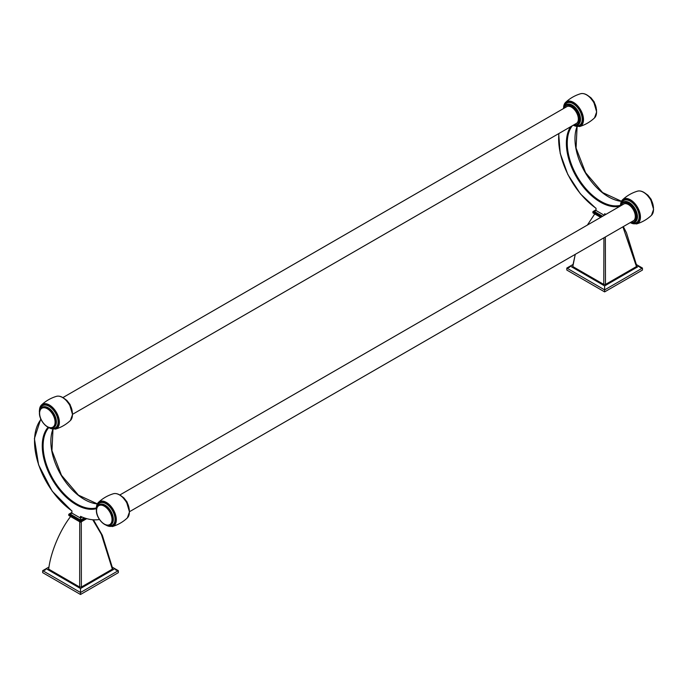 <?xml version="1.0" encoding="UTF-8"?>
<svg xmlns="http://www.w3.org/2000/svg" width="688" height="688" viewBox="0 0 688 688"><rect width="100%" height="100%" fill="white"/><g stroke="black" fill="none" stroke-linecap="round" stroke-linejoin="round"><path stroke-width="1.03" d="M112.479 567.282L114.887 568.666L80.513 588.515L46.139 568.666L48.547 567.282M80.513 594.492L118.336 572.657L118.336 570.662L114.887 568.666L115.894 570.077L118.336 570.662L80.513 592.497L42.69 570.662L46.139 568.666L45.133 570.077L42.69 570.662L42.69 572.657L80.513 594.492L80.513 588.515M636.598 264.682L639.006 266.075L604.632 285.916L570.257 266.075L572.665 264.682M570.257 266.075L569.251 267.477L566.809 268.062L570.257 266.075M604.632 285.916L604.632 289.897L566.809 268.062L566.809 270.057L604.632 291.893L604.632 289.897L642.454 268.062L642.454 270.057L604.632 291.893M639.006 266.075L640.021 267.477L642.454 268.062L639.006 266.075M48.693 569.157L48.693 568.176L48.693 569.157C50.559 552.301 60.226 529.528 70.984 516.043C60.226 529.528 50.559 552.301 48.693 569.157L79.662 587.045L79.731 521.091L79.662 587.045L81.365 587.045L112.333 569.157L81.365 587.045L81.296 521.091L81.365 587.045L79.662 587.045L48.504 569.019M112.333 569.157L101.403 534.404L92.76 519.758L101.403 534.404L112.522 569.019M605.345 236.982L605.483 284.445L603.789 284.445L572.812 266.557L572.812 265.585L572.812 266.557L603.789 284.445L603.926 237.799L603.789 284.445L605.483 284.445L636.46 266.557L605.483 284.445L605.345 236.982M636.46 265.585L622.907 226.842L636.46 266.557M594.733 213.925L587.371 225.071L594.733 213.925M572.812 266.557L575.263 254.345L572.812 265.585M593.477 212.988L592.858 212.489A0.619 0.619 0 0 0 593.168 213.022L592.858 212.489A0.619 0.619 0 0 0 593.168 213.022L593.477 212.988M593.477 211.5L593.039 212.738L600.882 217.27L593.039 212.738L601.295 217.03L593.039 212.257L593.477 211.5L592.858 212.489L593.168 211.474A0.619 0.619 0 0 0 592.858 212.007A0.619 0.619 0 0 1 593.168 211.474L602.172 216.522L593.477 211.5L596.032 210.029L593.477 211.5M596.032 210.519L594.329 211.5L602.593 216.273L594.329 211.5L596.032 210.519L594.329 211.5L596.032 210.519L604.296 215.292L596.032 210.519L596.032 208.266L596.032 210.519M604.632 213.744L604.632 215.103L604.632 213.744A59.572 34.4 -120 0 0 605.965 214.329A59.572 34.4 -120 0 1 604.632 213.744M632.633 221.226A9.727 5.616 -120 0 0 633.287 220.934A9.727 5.616 -120 0 0 634.775 213.142A9.727 5.616 -120 0 0 628.419 204.568A9.727 5.616 -120 0 0 623.552 204.087A9.727 5.616 -120 0 0 622.984 204.508A9.727 5.616 -120 0 1 628.419 204.568A9.727 5.616 -120 0 1 634.929 213.701A9.727 5.616 -120 0 1 632.633 221.226M575.684 123.814A9.727 5.616 -120 0 0 576.338 123.53A9.727 5.616 -120 0 0 577.825 115.73A9.727 5.616 -120 0 0 571.47 107.165A9.727 5.616 -120 0 0 566.611 106.683A9.727 5.616 -120 0 0 566.035 107.096A9.727 5.616 -120 0 1 571.47 107.165A9.727 5.616 -120 0 1 577.98 116.289A9.727 5.616 -120 0 1 575.684 123.814M80.513 522.029L68.74 515.08A0.619 0.619 0 0 0 69.049 515.622L68.74 515.08A0.619 0.619 0 0 0 69.049 515.622L68.92 514.856L80.075 521.779L68.92 514.856L80.075 521.298L85.948 518.417L80.204 522.063L69.049 515.622L80.204 522.063A0.619 0.619 0 0 0 80.823 522.063L80.075 521.298L80.952 521.298L80.823 522.063L86.74 518.649L80.823 522.063A0.619 0.619 0 0 1 80.204 522.063L80.513 522.029M69.35 514.099L68.74 515.08L69.049 514.074A0.619 0.619 0 0 0 68.74 514.607A0.619 0.619 0 0 1 69.049 514.074L80.513 520.541L80.952 521.298L80.513 520.541L80.075 521.298L84.822 518.055L80.513 520.541L69.35 514.099L71.913 512.629L69.35 514.099M71.913 513.119L70.202 514.099L80.513 520.051L84.289 517.875L80.513 520.051L80.513 518.081L80.513 520.051L70.202 514.099L71.913 513.119L70.202 514.099L71.913 513.119L80.513 518.081L82.233 517.092L80.513 518.081L80.513 516.344A59.572 34.4 -120 0 0 99.442 519.457A59.572 34.4 -120 0 1 80.513 516.344L80.513 518.081L71.913 513.119L71.913 510.866L71.913 513.119M620.112 206.168A48.022 27.726 60 0 1 577.765 179.147A48.022 27.726 60 0 1 570.61 126.747A48.022 27.726 60 0 0 577.765 179.147A48.022 27.726 60 0 0 620.112 206.168M558.914 133.498A58.962 34.039 -120 0 0 596.032 208.266A58.962 34.039 -120 0 1 558.914 133.498M620.43 205.316A47.403 27.374 60 0 1 577.946 177.788A47.403 27.374 60 0 1 572.261 125.792A47.403 27.374 60 0 0 577.946 177.788A47.403 27.374 60 0 0 620.43 205.316M577 126.721A47.403 27.374 -120 0 0 585.342 172.774A47.403 27.374 -120 0 0 621.402 201.326A47.403 27.374 -120 0 1 585.342 172.774A47.403 27.374 -120 0 1 577 126.721M583.501 119.66A14.078 8.127 60 0 1 579.554 126.549L579.554 126.549C585.221 124.838 590.209 121.957 594.527 117.897L594.527 117.897A14.078 8.127 60 0 0 596.548 112.127A14.078 8.127 60 0 1 594.527 117.897L596.651 111.92L594.527 117.897C590.209 121.957 585.221 124.838 579.554 126.549A14.078 8.127 60 0 0 583.501 119.66A14.078 8.127 60 0 0 576.716 104.843A14.078 8.127 60 0 0 565.605 102.383L565.605 102.383A14.078 8.127 60 0 1 576.716 104.843A14.078 8.127 60 0 1 583.501 119.66M640.442 217.064A14.078 8.127 60 0 1 636.503 223.953L636.503 223.953C642.171 222.241 647.159 219.36 651.476 215.31L651.476 215.31A14.078 8.127 60 0 0 653.497 209.53A14.078 8.127 60 0 1 651.476 215.31L653.6 209.333L651.476 215.31C647.159 219.36 642.171 222.241 636.503 223.953A14.078 8.127 60 0 0 640.442 217.064A14.078 8.127 60 0 0 633.657 202.255A14.078 8.127 60 0 0 622.554 199.795L622.554 199.795A14.078 8.127 60 0 1 633.657 202.255A14.078 8.127 60 0 1 640.442 217.064M646.402 194.231A11.55 6.665 60 0 1 653.247 206.082A11.55 6.665 60 0 0 646.402 194.231M637.527 191.152L637.527 191.152A14.078 8.127 60 0 1 647.967 196.046A14.078 8.127 60 0 1 653.497 209.53A14.078 8.127 60 0 0 647.967 196.046A14.078 8.127 60 0 0 637.527 191.152L637.527 191.152C640.433 190.438 643.495 191.565 646.711 194.515L650.753 199.683L653.6 209.333L650.753 199.683L646.711 194.515C643.495 191.565 640.433 190.438 637.527 191.152C631.859 192.855 626.863 195.745 622.554 199.795C626.863 195.745 631.859 192.855 637.527 191.152M620.533 205.566A14.078 8.127 60 0 1 622.554 199.795A14.078 8.127 60 0 0 620.533 205.566M620.61 205.875A13.476 7.783 60 0 1 630.199 200.561A13.476 7.783 60 0 1 639.659 217.021A13.476 7.783 60 0 1 630.26 222.594A13.476 7.783 60 0 0 639.659 217.021A13.476 7.783 60 0 0 630.199 200.561A13.476 7.783 60 0 0 620.61 205.875M632.212 222.86A12.754 7.362 -120 0 0 639.152 216.729A12.754 7.362 -120 0 0 631.18 201.782A12.754 7.362 -120 0 0 621.359 204.052A12.754 7.362 -120 0 1 631.18 201.782A12.754 7.362 -120 0 1 639.152 216.729A12.754 7.362 -120 0 1 632.212 222.86M635.058 222.018A11.55 6.665 -120 0 0 637.449 216.729A11.55 6.665 -120 0 0 632.41 205.101A11.55 6.665 -120 0 0 623.509 202.014A11.55 6.665 -120 0 1 632.41 205.101A11.55 6.665 -120 0 1 637.449 216.729A11.55 6.665 -120 0 1 635.058 222.018L634.628 222.267L635.058 222.018M623.079 202.255A11.55 6.665 60 0 1 631.98 205.351A11.55 6.665 60 0 1 637.028 216.978A11.55 6.665 60 0 1 634.628 222.267A11.55 6.665 60 0 0 637.028 216.978A11.55 6.665 60 0 0 631.98 205.351A11.55 6.665 60 0 0 623.079 202.255L621.427 203.932L620.714 205.815L621.427 203.932L623.079 202.255M621.023 205.635A10.931 6.312 60 0 1 629.563 204.345A10.931 6.312 60 0 1 636.151 216.978A10.931 6.312 60 0 1 630.681 222.353A10.931 6.312 60 0 0 636.151 216.978A10.931 6.312 60 0 0 629.563 204.345A10.931 6.312 60 0 0 621.023 205.635M579.201 119.566A10.931 6.312 60 0 1 573.732 124.949A10.931 6.312 60 0 0 579.201 119.566A10.931 6.312 60 0 0 572.614 106.932A10.931 6.312 60 0 0 564.083 108.231A10.931 6.312 60 0 1 572.614 106.932A10.931 6.312 60 0 1 579.201 119.566M580.079 119.566A11.55 6.665 60 0 1 577.688 124.855A11.55 6.665 60 0 0 580.079 119.566A11.55 6.665 60 0 0 575.039 107.947A11.55 6.665 60 0 0 566.138 104.851A11.55 6.665 60 0 1 575.039 107.947A11.55 6.665 60 0 1 580.079 119.566M578.109 124.614A11.55 6.665 -120 0 0 580.5 119.325A11.55 6.665 -120 0 0 575.46 107.698A11.55 6.665 -120 0 0 566.559 104.602L564.487 106.52L563.764 108.412L564.487 106.52L566.559 104.602A11.55 6.665 -120 0 1 575.46 107.698A11.55 6.665 -120 0 1 580.5 119.325A11.55 6.665 -120 0 1 578.109 124.614L573.414 125.13L578.109 124.614M582.211 119.325A12.754 7.362 -120 0 0 574.239 104.378A12.754 7.362 -120 0 0 564.409 106.649A12.754 7.362 -120 0 1 574.239 104.378A12.754 7.362 -120 0 1 582.211 119.325A12.754 7.362 -120 0 1 575.271 125.448A12.754 7.362 -120 0 0 582.211 119.325M582.719 119.617A13.476 7.783 60 0 1 573.31 125.19A13.476 7.783 60 0 0 582.719 119.617A13.476 7.783 60 0 0 573.25 103.148A13.476 7.783 60 0 0 563.661 108.472A13.476 7.783 60 0 1 573.25 103.148A13.476 7.783 60 0 1 582.719 119.617M563.584 108.162A14.078 8.127 60 0 1 565.605 102.383C569.922 98.332 574.91 95.451 580.577 93.74L580.577 93.74A14.078 8.127 60 0 1 591.026 98.642A14.078 8.127 60 0 1 596.548 112.127A14.078 8.127 60 0 0 591.026 98.642A14.078 8.127 60 0 0 580.577 93.74L580.577 93.74C583.484 93.035 586.546 94.153 589.771 97.111L593.813 102.271L596.651 111.92L593.813 102.271L589.771 97.111C586.546 94.153 583.484 93.035 580.577 93.74C574.91 95.451 569.922 98.332 565.605 102.383A14.078 8.127 60 0 0 563.584 108.162M589.461 96.827A11.55 6.665 60 0 1 596.298 108.67A11.55 6.665 60 0 0 589.461 96.827M86.49 518.58L80.952 521.779L86.49 518.58M96.311 508.681A48.022 27.726 60 0 1 52.675 480.147A48.022 27.726 60 0 1 48.074 427.274A48.022 27.726 60 0 0 52.675 480.147A48.022 27.726 60 0 0 96.311 508.681M40.988 419.379A58.962 34.039 -120 0 0 71.913 510.866A58.962 34.039 -120 0 1 40.988 419.379M96.311 507.916A47.403 27.374 60 0 1 53.44 479.751A47.403 27.374 60 0 1 48.702 427.704A47.403 27.374 60 0 0 53.44 479.751A47.403 27.374 60 0 0 96.311 507.916M52.881 429.321A47.403 27.374 -120 0 0 61.223 475.374A47.403 27.374 -120 0 0 97.275 503.926A47.403 27.374 -120 0 1 61.223 475.374A47.403 27.374 -120 0 1 52.881 429.321M59.374 422.26A14.078 8.127 60 0 1 55.436 429.14L55.436 429.14C61.103 427.437 66.091 424.548 70.408 420.497L70.408 420.497A14.078 8.127 60 0 0 72.429 414.726A14.078 8.127 60 0 1 70.408 420.497L72.532 414.52L70.408 420.497C66.091 424.548 61.103 427.437 55.436 429.14A14.078 8.127 60 0 0 59.374 422.26A14.078 8.127 60 0 0 52.589 407.442A14.078 8.127 60 0 0 41.486 404.983L41.486 404.983A14.078 8.127 60 0 1 52.589 407.442A14.078 8.127 60 0 1 59.374 422.26M116.324 519.664A14.078 8.127 60 0 1 112.376 526.552L112.376 526.552C118.044 524.841 123.04 521.96 127.349 517.909L127.349 517.909A14.078 8.127 60 0 0 129.37 512.13A14.078 8.127 60 0 1 127.349 517.909L129.482 511.932L127.349 517.909C123.04 521.96 118.044 524.841 112.376 526.552A14.078 8.127 60 0 0 116.324 519.664A14.078 8.127 60 0 0 109.538 504.846A14.078 8.127 60 0 0 98.427 502.395L98.427 502.395A14.078 8.127 60 0 1 109.538 504.846A14.078 8.127 60 0 1 116.324 519.664M65.334 399.418A11.55 6.665 60 0 1 72.18 411.269A11.55 6.665 60 0 0 65.334 399.418M56.459 396.34L56.459 396.34A14.078 8.127 60 0 1 66.899 401.242A14.078 8.127 60 0 1 72.429 414.726A14.078 8.127 60 0 0 66.899 401.242A14.078 8.127 60 0 0 56.459 396.34L56.459 396.34C59.366 395.634 62.427 396.752 65.644 399.702L69.686 404.871L72.532 414.52L69.686 404.871L65.644 399.702C62.427 396.752 59.366 395.634 56.459 396.34C50.792 398.051 45.804 400.932 41.486 404.983C45.804 400.932 50.792 398.051 56.459 396.34M39.465 410.762A14.078 8.127 60 0 1 41.486 404.983A14.078 8.127 60 0 0 39.465 410.762M39.543 411.209A13.476 7.783 60 0 1 49.063 405.714A13.476 7.783 60 0 1 58.592 422.217A13.476 7.783 60 0 1 48.779 427.54A13.476 7.783 60 0 0 58.592 422.217A13.476 7.783 60 0 0 49.063 405.714A13.476 7.783 60 0 0 39.543 411.209A13.476 7.783 60 0 0 39.543 411.544A13.476 7.783 60 0 1 39.543 411.209M51.144 428.048A12.754 7.362 -120 0 0 58.084 421.925A12.754 7.362 -120 0 0 50.112 406.978A12.754 7.362 -120 0 0 40.291 409.248A12.754 7.362 -120 0 1 50.112 406.978A12.754 7.362 -120 0 1 58.084 421.925A12.754 7.362 -120 0 1 51.144 428.048M53.991 427.205A11.55 6.665 -120 0 0 56.382 421.925A11.55 6.665 -120 0 0 51.342 410.297A11.55 6.665 -120 0 0 42.441 407.201L42.011 407.451A11.55 6.665 60 0 1 50.912 410.538A11.55 6.665 60 0 1 55.96 422.165A11.55 6.665 60 0 1 53.561 427.454A11.55 6.665 60 0 0 55.96 422.165A11.55 6.665 60 0 0 50.912 410.538A11.55 6.665 60 0 0 42.011 407.451C40.583 407.984 39.732 409.824 39.44 412.989C39.13 420.798 48.47 430.843 53.561 427.454L53.991 427.205A11.55 6.665 -120 0 0 56.382 421.925A11.55 6.665 -120 0 0 51.342 410.297A11.55 6.665 -120 0 0 42.441 407.201L42.011 407.451C40.583 407.984 39.732 409.824 39.44 412.989C39.13 420.798 48.47 430.843 53.561 427.454L53.991 427.205M39.62 413.239A10.931 6.312 60 0 1 47.352 408.775A10.931 6.312 60 0 1 55.083 422.165A10.931 6.312 60 0 1 47.352 426.629A10.931 6.312 60 0 1 39.62 413.239A10.931 6.312 60 0 1 47.352 408.775A10.931 6.312 60 0 1 55.083 422.165A10.931 6.312 60 0 1 47.352 426.629A10.931 6.312 60 0 1 39.62 413.239M122.283 496.831A11.55 6.665 60 0 1 129.12 508.681A11.55 6.665 60 0 0 122.283 496.831M113.408 493.743L113.408 493.743A14.078 8.127 60 0 1 123.849 498.645A14.078 8.127 60 0 1 129.37 512.13A14.078 8.127 60 0 0 123.849 498.645A14.078 8.127 60 0 0 113.408 493.743L113.408 493.743C116.306 493.038 119.368 494.165 122.593 497.114L126.635 502.283L129.482 511.932L126.635 502.283L122.593 497.114C119.368 494.165 116.306 493.038 113.408 493.743C107.741 495.455 102.744 498.336 98.427 502.395C102.744 498.336 107.741 495.455 113.408 493.743M96.415 508.165A14.078 8.127 60 0 1 98.427 502.395A14.078 8.127 60 0 0 96.415 508.165M96.483 508.621A13.476 7.783 60 0 1 106.012 503.117A13.476 7.783 60 0 1 115.541 519.621A13.476 7.783 60 0 1 105.728 524.953A13.476 7.783 60 0 0 115.541 519.621A13.476 7.783 60 0 0 106.012 503.117A13.476 7.783 60 0 0 96.483 508.621A13.476 7.783 60 0 0 96.492 508.957A13.476 7.783 60 0 1 96.483 508.621M108.093 525.451A12.754 7.362 -120 0 0 115.034 519.328A12.754 7.362 -120 0 0 107.061 504.381A12.754 7.362 -120 0 0 97.24 506.652A12.754 7.362 -120 0 1 107.061 504.381A12.754 7.362 -120 0 1 115.034 519.328A12.754 7.362 -120 0 1 108.093 525.451M110.94 524.617A11.55 6.665 -120 0 0 113.331 519.328A11.55 6.665 -120 0 0 108.283 507.701A11.55 6.665 -120 0 0 99.382 504.605A11.55 6.665 -120 0 1 108.283 507.701A11.55 6.665 -120 0 1 113.331 519.328A11.55 6.665 -120 0 1 110.94 524.617L110.51 524.858L110.94 524.617M98.96 504.854A11.55 6.665 60 0 1 107.861 507.95A11.55 6.665 60 0 1 112.901 519.578A11.55 6.665 60 0 1 110.51 524.858A11.55 6.665 60 0 0 112.901 519.578A11.55 6.665 60 0 0 107.861 507.95A11.55 6.665 60 0 0 98.96 504.854L99.382 504.605L98.96 504.854C97.533 505.388 96.673 507.237 96.389 510.393C96.071 518.21 105.419 528.255 110.51 524.858C105.419 528.255 96.071 518.21 96.389 510.393C96.673 507.237 97.533 505.388 98.96 504.854M96.569 510.651A10.931 6.312 60 0 1 104.301 506.187A10.931 6.312 60 0 1 112.032 519.578A10.931 6.312 60 0 1 104.301 524.041A10.931 6.312 60 0 1 96.569 510.651A10.931 6.312 60 0 1 104.301 506.187A10.931 6.312 60 0 1 112.032 519.578A10.931 6.312 60 0 1 104.301 524.041A10.931 6.312 60 0 1 96.569 510.651M93.456 519.81L102.323 535.264L112.686 568.615M623.311 226.601L626.441 232.664L636.804 266.015M600.701 217.374L593.168 213.022L600.701 217.374M596.032 209.814L593.168 211.474L596.032 209.814M621.436 201.257L602.559 192.545L585.574 172.654L576.071 148.04L577.094 126.73L576.071 148.04L585.574 172.654L602.559 192.545L621.436 201.257M596.032 208.464L580.388 193.827L567.815 174.485L560.195 153.364L558.69 133.627L560.195 153.364L567.815 174.485L580.388 193.827L596.032 208.464M653.514 207.303L651.149 199.339L647.95 195.254L645.103 193.173L647.95 195.254L651.149 199.339L653.514 207.303M620.43 205.772L622.554 199.795L620.43 205.772M630.079 222.697L636.503 223.953L630.079 222.697M630.363 222.534L634.628 222.267L630.363 222.534M563.481 108.36L565.605 102.383L563.481 108.36M573.13 125.293L579.554 126.549L573.13 125.293M596.573 109.899L594.2 101.927L591.009 97.842L588.163 95.77L591.009 97.842L594.2 101.927L596.573 109.899M71.913 512.414L69.049 514.074L71.913 512.414M97.318 503.857L78.441 495.145L61.456 475.253L51.953 450.64L52.976 429.329L51.953 450.64L61.456 475.253L78.441 495.145L97.318 503.857M71.913 511.064L52.211 491.18L38.58 464.847L34.4 438.609L40.79 418.932L34.4 438.609L38.58 464.847L52.211 491.18L71.913 511.064M129.396 509.903L127.031 501.939L123.831 497.854L120.985 495.773L123.831 497.854L127.031 501.939L129.396 509.903M72.455 412.499L70.081 404.527L66.882 400.442L64.036 398.369L66.882 400.442L70.081 404.527L72.455 412.499M39.362 410.96L41.486 404.983L39.362 410.96L39.448 412.559L39.362 410.96M47.85 427.119L55.436 429.14L47.85 427.119M96.303 508.372L98.427 502.395L96.303 508.372L96.397 509.971L96.303 508.372M104.8 524.523L112.376 526.552L104.8 524.523M633.854 220.521L129.482 511.717L633.854 220.521M624.205 203.803L119.824 494.999L624.205 203.803M576.914 123.109L72.532 414.314L576.914 123.109M567.256 106.391L62.883 397.595L567.256 106.391"/></g></svg>
